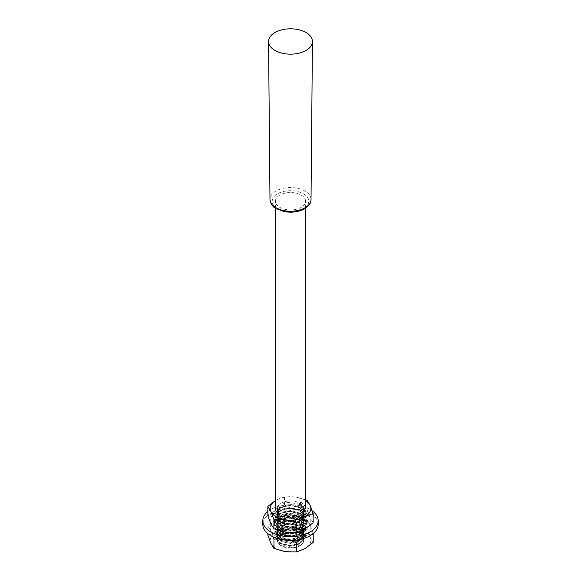 <?xml version="1.0" encoding="UTF-8"?>
<svg xmlns="http://www.w3.org/2000/svg" width="581" height="581" viewBox="0 0 581 581"><rect width="100%" height="100%" fill="white"/><g stroke="black" fill="none" stroke-linecap="round" stroke-linejoin="round"><path stroke-width="0.44" stroke-dasharray="2.9 2.18" d="M299.709 503.131A13.022 7.517 180 0 1 303.522 508.448A13.022 7.517 180 0 1 290.5 515.964A13.022 7.517 180 0 1 277.478 508.448A13.022 7.517 180 0 1 285.518 501.505A13.022 7.517 180 0 1 299.709 503.131M299.709 515.42A13.022 7.517 180 0 1 303.522 520.736A13.022 7.517 180 0 1 290.5 528.252A13.022 7.517 180 0 1 277.478 520.736A13.022 7.517 180 0 1 285.518 513.793A13.022 7.517 180 0 1 299.709 515.42M305.548 499.754L295.758 497.118A20.32 11.729 180 0 1 305.548 500.568M284.429 496.849L276.135 500.154A20.32 11.729 180 0 1 295.758 497.118L284.429 496.849L284.429 506.174L295.758 509.406A20.32 11.729 180 0 1 310.123 517.7L313.159 522.762M267.841 515.746L276.135 512.442A20.32 11.729 180 0 1 295.758 509.406L307.088 509.675L310.123 517.7A20.32 11.729 180 0 1 304.865 529.03A20.32 11.729 180 0 1 285.242 532.065A20.32 11.729 180 0 1 270.877 523.771A20.32 11.729 180 0 1 276.135 512.442L284.429 506.174M307.088 509.675L307.088 500.35M276.135 500.154L275.452 500.561A20.32 11.729 180 0 1 276.135 500.154M281.349 533.373A13.022 7.517 180 0 1 277.536 528.056A13.022 7.517 180 0 1 290.558 520.547A13.022 7.517 180 0 1 303.58 528.056A13.022 7.517 180 0 1 295.54 535.007A13.022 7.517 180 0 1 281.349 533.373M281.349 545.661A13.022 7.517 180 0 1 277.536 540.345A13.022 7.517 180 0 1 290.558 532.835A13.022 7.517 180 0 1 303.58 540.345A13.022 7.517 180 0 1 295.54 547.295A13.022 7.517 180 0 1 281.349 545.661M278.735 538.899L285.3 539.393A20.32 11.729 180 0 1 270.935 531.092L273.23 536.924M295.816 516.727A20.32 11.729 180 0 1 310.181 525.021L307.146 519.966L295.816 516.727L284.487 516.458L276.193 519.763L267.899 526.037L270.935 531.092A20.32 11.729 180 0 1 276.193 519.763A20.32 11.729 180 0 1 295.816 516.727M284.487 525.783L295.816 529.015L307.146 529.291L310.181 537.309A20.32 11.729 180 0 1 304.923 548.646A20.32 11.729 180 0 1 285.3 551.681A20.32 11.729 180 0 1 270.935 543.388A20.32 11.729 180 0 1 276.193 532.051L284.487 525.783L284.487 516.458M267.899 535.362L276.193 532.051A20.32 11.729 180 0 1 295.816 529.015A20.32 11.729 180 0 1 310.181 537.309L313.217 542.371M267.899 533.656L267.899 526.037M300.537 539.321L304.923 536.357A20.32 11.729 180 0 1 285.3 539.393L290.079 540.41M307.146 529.291L307.146 519.966M313.217 533.046L310.181 525.021A20.32 11.729 180 0 1 304.923 536.357L313.217 533.046L313.217 533.561M279.221 527.25A15.956 9.209 0 0 0 296.608 529.247A15.956 9.209 0 0 0 306.456 520.736A15.956 9.209 0 0 0 301.779 514.221A15.956 9.209 0 0 0 284.392 512.224A15.956 9.209 0 0 0 274.544 520.736A15.956 9.209 0 0 0 279.221 527.25M301.779 517.911A15.956 9.209 180 0 1 306.456 524.425A15.956 9.209 180 0 1 296.608 532.93A15.956 9.209 180 0 1 279.221 530.932A15.956 9.209 180 0 1 274.544 524.425A15.956 9.209 180 0 1 284.392 515.913A15.956 9.209 180 0 1 301.779 517.911M318.192 524.425A27.692 15.985 0 0 0 310.08 513.117A27.692 15.985 0 0 0 279.904 509.653A27.692 15.985 0 0 0 262.808 524.425M267.841 511.549A27.692 15.985 180 0 1 310.08 509.428A27.692 15.985 180 0 1 312.295 510.873M301.14 195.093A15.048 8.686 180 0 1 304.749 198.433A15.048 8.686 180 0 1 305.548 201.237A15.048 8.686 180 0 1 290.5 209.923A15.048 8.686 180 0 1 275.452 201.237A15.048 8.686 180 0 1 284.741 193.204A15.048 8.686 180 0 1 301.14 195.093M303.623 541.042A13.167 7.604 180 0 1 299.811 545.777A13.167 7.604 180 0 1 281.189 545.777A13.167 7.604 180 0 1 278.132 537.788A13.167 7.604 180 0 1 289.382 532.821L277.638 537.476L277.05 541.688L280.579 545.421L290.623 547.723L300.842 545.181L304.967 540.94L304.749 536.06L298.22 531.063L288.045 529.618L279.04 532.211L275.459 537.483L279.853 543.242L290.5 545.406L301.125 542.48L305.533 535.951L304.749 532.988L298.22 527.991L288.031 526.539L279.04 529.153L275.459 534.411L279.875 540.177L290.507 542.334L301.154 539.393L305.541 532.879L304.742 529.916L298.227 524.919L288.045 523.466L279.047 526.074L275.467 531.339L279.853 537.098L290.5 539.262L301.132 536.336L305.541 529.807L304.742 526.844L298.22 521.847L288.023 520.394L279.033 523.009L275.467 528.267L279.882 534.033L290.507 536.19L301.154 533.256L305.541 526.735L304.734 523.771L298.235 518.775L288.045 517.322L279.04 519.93L275.474 525.195L279.853 530.947L290.5 533.118L301.132 530.192L305.548 523.663L304.734 520.699L298.213 515.696L288.023 514.243L279.033 516.865L275.467 522.123L279.882 527.889L290.5 530.039L301.147 527.112L305.548 520.591L304.727 517.635L298.235 512.631L288.045 511.171L279.033 513.786L275.481 519.051L279.86 524.803L290.507 526.967L301.132 524.047L305.548 517.518L304.734 514.563L298.206 509.552L288.031 508.099L279.025 510.721L275.474 515.979L279.882 521.738L290.493 523.895L301.147 520.968L305.548 514.446L304.72 511.491L298.235 506.494L288.045 505.027L279.033 507.634L275.481 512.907L279.86 518.651L290.515 520.823L301.125 517.903L305.548 511.374L304.727 508.419L300.776 504.62L300.776 501.999L304.727 505.79L305.541 508.745L301.118 515.267L290.493 518.208L279.86 516.044L275.452 510.285L279.033 505.005L288.038 502.398L298.213 503.865L304.749 508.862L305.533 511.817L301.132 518.354L290.507 521.273L279.868 519.109L275.481 513.357L279.025 508.084L288.045 505.47L298.242 506.937L304.749 511.934L305.548 514.889L301.154 521.418L290.515 524.331L279.868 522.188L275.452 516.429L279.025 511.164L288.053 508.557L298.227 510.009L304.734 515.006L305.548 517.962L301.14 524.49L290.485 527.425L279.846 525.253L275.452 519.501L279.025 514.229L288.053 511.621L298.213 513.088L304.734 518.078L305.533 521.034L301.118 527.563L290.5 530.482L279.86 528.332L275.452 522.573L279.025 517.293L288.023 514.693L298.227 516.146L304.742 521.15L305.548 524.106L301.132 530.635L290.507 533.554L279.882 531.397L275.467 525.645L279.018 520.373L288.045 517.773L298.235 519.225L304.742 524.222L305.548 527.178L301.154 533.699L290.507 536.641L279.86 534.476L275.474 528.717L279.04 523.452L288.045 520.837L298.213 522.29L304.727 527.294L305.548 530.25L301.125 536.779L290.485 539.713L279.86 537.548L275.452 531.789L279.033 526.509L288.045 523.902L298.206 525.377L304.749 530.366L305.526 533.322L301.132 539.851L290.5 542.785L279.868 540.62L275.481 534.861L279.025 529.589L288.038 526.974L298.235 528.441L304.749 533.438L305.548 536.394L301.147 542.923L290.507 545.835L279.875 543.693L275.452 537.933L281.734 531.332L295.351 530.635C301.662 532.98 304.415 536.445 303.623 541.042A13.167 7.604 0 0 0 303.667 540.395A13.167 7.604 0 0 0 289.382 532.821L280.805 534.905L277.362 539.669L281.197 544.658L290.507 546.503L299.811 543.896L303.66 538.137L299.789 532.385L290.507 529.785L281.204 531.608L277.333 536.597L281.197 541.586L290.493 543.424L299.789 540.824L303.66 535.065L299.818 529.306L290.507 526.698L281.204 528.55L277.369 533.525L281.204 538.507L290.5 540.359L299.818 537.745L303.652 531.993L299.796 526.241L290.493 523.634L281.197 525.464L277.333 530.453L281.204 535.442L290.507 537.272L299.789 534.665L303.652 528.921L299.803 523.154L290.507 520.554L281.197 522.399L277.362 527.381L281.197 532.363L290.485 534.215L299.811 531.608L303.645 525.849L299.796 520.104L290.507 517.489L281.189 519.327L277.333 524.309L281.197 529.298L290.515 531.128L299.789 528.521L303.652 522.777L299.803 517.01L290.485 514.41L281.204 516.262L277.355 521.237L281.204 526.233L290.5 528.071L299.803 525.464L303.645 519.704L299.789 513.96L290.515 511.345L281.197 513.176L277.333 518.165L281.197 523.154L290.493 524.992L299.803 522.377L303.66 516.632L299.811 510.873L290.493 508.266L281.204 510.118L277.362 515.093L281.197 520.082L290.507 521.927L299.811 519.32L303.652 513.56L299.789 507.809L290.507 505.201L281.197 507.031L277.333 512.021L281.211 517.01L290.5 518.84L299.789 516.24L303.667 510.488L299.491 504.526L299.491 503.676L303.66 509.631L299.811 515.391L290.515 518.005L281.197 516.168L277.333 511.171L281.189 506.182L290.5 504.359L299.789 506.959L303.66 512.711L299.811 518.463L290.507 521.07L281.211 519.225L277.348 514.243L281.189 509.254L290.493 507.409L299.796 510.024L303.638 515.783L299.803 521.535L290.507 524.149L281.197 522.304L277.362 517.315L281.189 512.326L290.485 510.481L299.803 513.088L303.667 518.855L299.818 524.607L290.515 527.221L281.197 525.384L277.333 520.387L281.189 515.398L290.5 513.575L299.789 516.168L303.667 521.927L299.803 527.679L290.5 530.279L281.211 528.441L277.34 523.459L281.182 518.47L290.485 516.632L299.796 519.247L303.645 524.999L299.811 530.751L290.507 533.365L281.204 531.513L277.369 526.531L281.197 521.556L290.493 519.697L299.811 522.304L303.667 528.071L299.818 533.823L290.522 536.437L281.197 534.6L277.333 529.603L281.182 524.614L290.493 522.769L299.796 525.384L303.667 531.143L299.796 536.895L290.5 539.495L281.211 537.657L277.333 532.675L281.182 527.686L290.485 525.849L299.796 528.463L303.652 534.215L299.811 539.967L290.507 542.581L281.204 540.729L277.362 535.747L281.197 530.765L290.493 528.913L299.811 531.528L303.667 537.287L299.818 543.039L290.515 545.653L281.189 543.816L277.333 538.819L281.182 533.83L290.485 531.985L299.803 534.593L303.667 540.359L303.623 541.042M304.749 536.06A15.048 8.686 0 0 0 295.351 530.635M300.784 504.62L299.062 504.497M299.062 504.228L300.784 501.984M311.024 199.465A20.524 11.845 0 0 0 305.01 191.026A20.524 11.845 0 0 0 282.598 188.469A20.524 11.845 0 0 0 269.976 199.465M303.413 193.778A18.265 10.545 180 0 1 295.228 211.419A18.265 10.545 180 0 1 272.859 198.506A18.265 10.545 180 0 1 303.413 193.778M277.478 508.448L277.478 520.736M303.522 508.448L303.522 520.736M277.536 528.056L277.536 540.345M303.58 528.056L303.58 540.345M306.456 524.425L306.456 520.736M274.544 524.425L274.544 520.736M305.548 208.18L305.548 201.237M275.452 208.18L275.452 201.237M305.548 511.817L305.548 511.374M275.452 513.357L275.452 512.907M305.548 514.889L305.548 514.446M275.452 516.429L275.452 515.979M305.548 517.962L305.548 517.518M275.452 519.501L275.452 519.051M305.548 521.034L305.548 520.591M275.452 522.573L275.452 522.123M305.548 524.106L305.548 523.663M275.452 525.645L275.452 525.195M305.548 527.178L305.548 526.735M275.452 528.717L275.452 528.267M305.548 530.25L305.548 529.807M275.452 531.789L275.452 531.339M305.548 533.322L305.548 532.879M275.452 534.861L275.452 534.411M305.548 536.394L305.548 535.951M275.452 537.933L275.452 537.483M299.811 545.777L300.842 545.181M281.189 545.777L280.579 545.421M303.667 538.137L303.667 537.287M303.667 535.065L303.667 534.215M303.667 531.993L303.667 531.143M303.667 528.921L303.667 528.071M303.667 525.849L303.667 524.999M303.667 522.777L303.667 521.927M303.667 519.704L303.667 518.855M303.667 516.632L303.667 515.783M303.667 513.56L303.667 512.711M303.667 510.488L303.667 509.631M277.333 539.669L277.333 538.819M277.333 536.597L277.333 535.747M277.333 533.525L277.333 532.675M277.333 530.453L277.333 529.603M277.333 527.381L277.333 526.531M277.333 524.309L277.333 523.459M277.333 521.237L277.333 520.387M277.333 518.165L277.333 517.315M277.333 515.093L277.333 514.243M277.333 512.021L277.333 511.171"/><path stroke-width="0.87" d="M305.548 500.568A20.32 11.729 180 0 1 310.123 505.412L307.088 500.35L305.548 499.754M285.242 519.777A20.32 11.729 180 0 1 270.877 511.483L273.912 519.508L285.242 519.777L296.571 523.016L304.865 516.741L313.159 513.437L310.123 505.412A20.32 11.729 180 0 1 304.865 516.741A20.32 11.729 180 0 1 285.242 519.777M313.159 513.437L313.159 522.762L304.865 529.03L296.571 532.341L285.242 532.065L273.912 528.833L270.877 523.771L267.841 515.746L267.841 506.421L270.877 511.483A20.32 11.729 180 0 1 275.452 500.568L267.841 506.421M296.571 532.341L296.571 523.016M273.912 528.833L273.912 519.508M273.23 536.924L273.971 539.117L278.735 538.899M290.079 540.41L296.63 542.625L296.63 551.95L285.3 551.681L273.971 548.442L270.935 543.388L267.899 535.362L267.899 533.656M273.971 548.442L273.971 539.117M296.63 551.95L304.923 548.646L313.217 542.371L313.217 533.561M296.63 542.625L300.537 539.321M262.808 520.736L262.808 524.425A27.692 15.985 0 0 0 270.92 535.726A27.692 15.985 0 0 0 301.096 539.197A27.692 15.985 0 0 0 318.192 524.425L318.192 520.736A27.692 15.985 180 0 1 301.096 535.508A27.692 15.985 180 0 1 270.92 532.043A27.692 15.985 180 0 1 262.808 520.736A27.692 15.985 180 0 1 267.841 511.549M312.295 510.873A27.692 15.985 180 0 1 318.192 520.736M306.02 32.521A21.947 12.673 180 0 1 312.447 41.549A21.947 12.673 180 0 1 290.5 54.156A21.947 12.673 180 0 1 268.553 41.549A21.947 12.673 180 0 1 282.046 29.784A21.947 12.673 180 0 1 306.02 32.521M311.024 199.465C310.646 201.622 311.518 203.771 304.713 208.702C298.859 211.905 292.141 212.893 284.567 211.666L276.273 208.695C272.816 207.141 270.717 204.062 269.976 199.465A20.524 11.845 0 0 0 290.5 211.252A20.524 11.845 0 0 0 311.024 199.465L312.447 41.549M269.976 199.465L268.553 41.549M305.548 508.745L305.548 208.18M275.452 510.285L275.452 208.18"/></g></svg>
